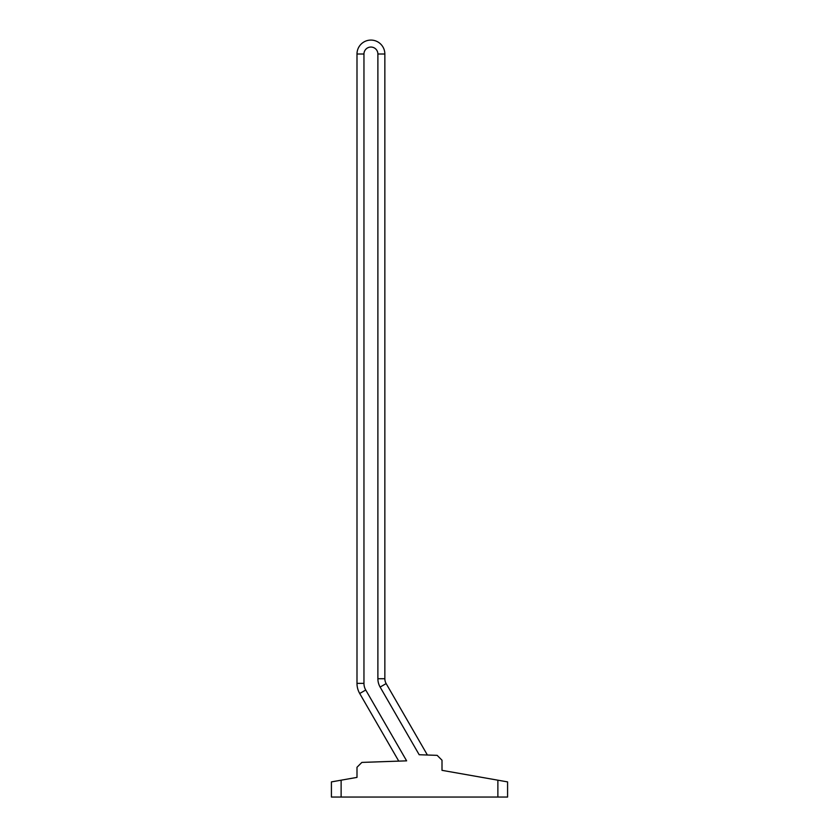 <?xml version="1.0" encoding="UTF-8"?>
<svg xmlns="http://www.w3.org/2000/svg" width="839" height="839" viewBox="0 0 839 839"><rect width="100%" height="100%" fill="white"/><g stroke="black" fill="none" stroke-linecap="round" stroke-linejoin="round"><path stroke-width="1.26" d="M507.585 781.896L507.585 797.05L507.585 781.896L497.873 780.186L497.873 797.05L341.127 797.05L341.127 780.186L331.415 781.896L331.415 797.05L331.415 781.896M341.127 780.186L356.995 777.386L356.995 767.266L361.861 762.41L406.632 760.847L365.741 690.015A13.277 13.277 0 0 1 363.958 683.376L363.958 54.011A6.964 6.964 0 0 1 370.922 47.047A6.964 6.964 0 0 1 377.886 54.011L377.886 678.73A16.675 16.675 0 0 0 380.119 687.068L419.185 754.733L437.15 755.352L442.006 760.218L442.006 770.338L497.873 780.186M331.415 797.05L341.127 797.05M497.873 797.05L507.585 797.05M427.387 755.016L386.15 683.586A9.711 9.711 0 0 1 384.849 678.73L384.849 54.011A13.927 13.927 0 0 0 370.922 40.083A13.927 13.927 0 0 0 356.995 54.011L356.995 683.376A20.241 20.241 0 0 0 359.711 693.496L398.756 761.12M384.849 54.011L377.886 54.011M377.886 678.73L384.849 678.73M356.995 54.011L363.958 54.011M380.119 687.068L386.15 683.586M356.995 683.376L363.958 683.376M359.711 693.496L365.741 690.015"/></g></svg>
